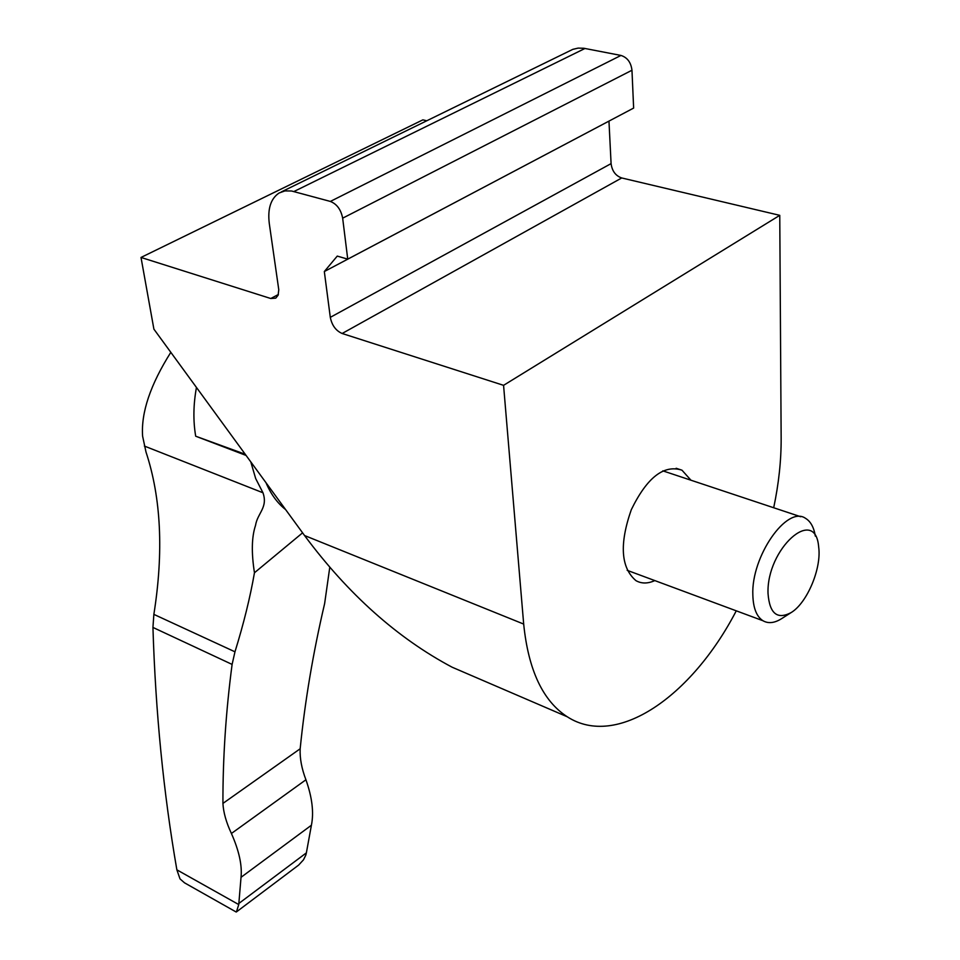 <?xml version="1.0" encoding="UTF-8"?>
<svg xmlns="http://www.w3.org/2000/svg" width="960" height="960" viewBox="0 0 960 960"><rect width="100%" height="100%" fill="white"/><g stroke="black" fill="none" stroke-linecap="round" stroke-linejoin="round"><path stroke-width="1.44" d="M654.816 580.596C647.784 583.752 641.508 583.776 635.964 580.656C620.832 567.744 619.272 544.104 631.284 509.736C647.016 477.48 663.924 464.304 681.984 470.196L690.948 480.216M736.272 610.824C691.728 696.672 616.668 748.884 567.252 716.772C542.88 700.968 528.36 670.068 523.68 624.072L503.568 385.332L779.76 215.34L621.72 177.96C615.6 175.8 612.06 171.024 611.088 163.62L608.964 121.116L324.324 271.536L337.26 256.092L347.736 259.14L342.66 218.172C340.98 209.604 336.876 204.024 330.348 201.432L291.588 191.004L284.952 190.908L279.12 192.984C270.768 198.588 267.492 208.776 269.292 223.548L278.772 289.716L278.112 295.224L275.76 298.14L270.768 298.512L141.012 257.448L153.9 329.148L304.548 535.524C348.276 594.3 397.488 638.208 452.184 667.236L489.144 683.148M779.76 215.34L781.152 438.36C781.236 460.656 778.752 483.792 773.688 507.756M503.568 385.332L342.144 333.492L621.72 177.96M426.72 120.768L422.856 119.868L141.012 257.448M347.736 259.14L633.636 108.072L631.968 70.248C630.984 62.388 627.312 57.456 620.964 55.44L583.836 48.264L578.148 48.108L572.832 49.344L281.34 191.904M324.324 271.536L330.3 317.352C331.932 325.368 335.88 330.744 342.144 333.492M245.22 454.248L195.696 436.212C193.08 420.864 193.332 404.604 196.452 387.444M266.016 482.736C270.864 494.196 277.404 503.148 285.636 509.604M250.788 461.88L255.684 478.56L262.968 492.768C268.164 507.636 257.496 512.94 255.516 525.456C251.664 536.94 251.316 552.708 254.46 572.76L302.592 532.836M254.46 572.76C250.188 597.3 243.684 623.652 234.972 651.816L232.104 664.416C225.876 711.66 222.816 758.004 222.924 803.412L300.168 748.776C299.736 758.232 301.656 768.564 305.928 779.772L231.408 833.484C239.04 850.692 242.244 865.308 241.032 877.308L238.752 904.572L236.424 911.916L235.668 911.724M170.82 352.332C150.372 384.72 140.964 412.68 142.608 436.2L146.004 452.04C161.136 497.916 163.752 552.036 153.864 614.376L234.972 651.816M329.772 567.3L324.636 603.564C313.092 652.812 304.944 701.22 300.168 748.776M236.16 912L184.512 882.828L180.024 878.892L176.868 869.832C163.524 793.08 155.556 712.284 152.94 627.432L153.864 614.376M176.868 869.832L238.752 904.572M236.508 911.856L298.632 865.092L303.48 859.836L305.832 855.072L306.372 852.876L238.908 903.408M306.372 852.876L311.412 825.228L241.032 877.308M311.412 825.228C313.992 812.508 312.156 797.364 305.928 779.772M231.408 833.484C226.26 822.492 223.428 812.472 222.924 803.412M195.696 436.212L246.096 455.448M815.34 536.124C813.9 527.34 810.648 521.424 805.596 518.376C787.056 504.912 751.008 556.656 752.844 595.08C753.216 608.052 756.588 616.608 762.96 620.736C768.408 623.856 774.756 623.076 781.98 618.42L790.692 612.876M768.024 593.436C769.548 613.668 777.336 620.004 791.376 612.444C807.336 602.592 821.736 568.044 818.664 546.924C815.424 505.068 766.356 548.868 768.024 593.436M304.548 535.524L523.68 624.072M270.768 298.512L278.376 294.492M293.928 191.52L585 48.456M330.348 201.432L620.964 55.44M342.66 218.172L631.968 70.248M330.3 317.352L611.088 163.62M144.384 446.064L262.968 492.768M152.94 627.432L232.104 664.416M567.252 716.772L452.184 667.236M676.152 468.276L681.984 470.196M800.712 516.744L662.808 470.844M762.96 620.736L627.168 570.324"/></g></svg>
